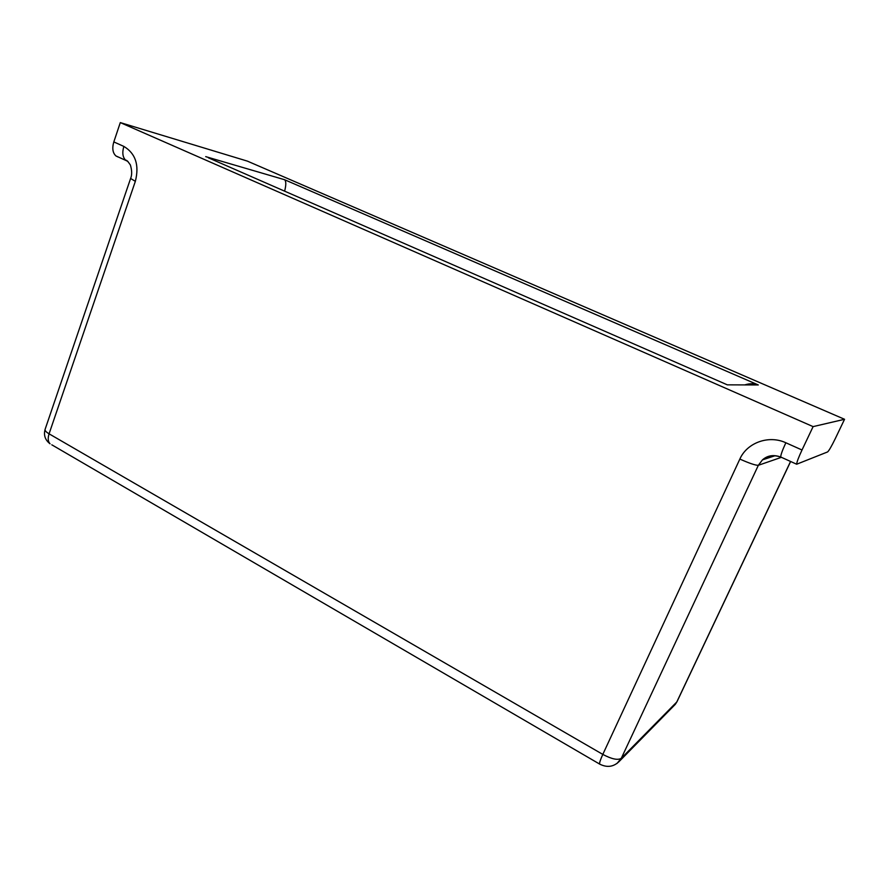 <?xml version="1.0" encoding="UTF-8"?>
<svg xmlns="http://www.w3.org/2000/svg" width="889" height="889" viewBox="0 0 889 889"><rect width="100%" height="100%" fill="white"/><g stroke="black" fill="none" stroke-linecap="round" stroke-linejoin="round"><path stroke-width="1.33" d="M123.86 146.418C135.606 153.486 139.44 165.132 135.35 181.345L49.073 433.821L602.809 754.405L739.848 459.068C747.004 442.7 768.785 434.754 785.854 442.766L802.011 450.001L813.102 426.62L120.304 122.593L113.814 141.918L123.86 146.418C122.004 152.752 122.682 157.431 125.882 160.442L127.949 161.476M120.304 122.593L247.364 161.12L844.55 419.286L835.338 438.51C831.548 446.278 828.959 450.756 827.592 451.934L796.677 464.225C796.722 462.269 798.5 457.535 802.011 450.001M813.102 426.62L844.55 419.286M117.993 156.964L115.926 155.942C112.692 152.908 111.981 148.241 113.814 141.918M744.815 384.904C749.594 383.348 754.094 383.359 758.295 384.959L727.335 384.848L725.502 384.048M284.624 191.157C286.191 185.001 286.18 181.2 284.591 179.722L758.295 384.959M727.335 384.848L208.337 157.786M781.42 457.324L758.35 465.291L621.3 758.306L676.773 702.01L790.565 461.458M205.715 156.631L284.591 179.722M785.854 442.766C782.387 450.267 780.686 455.024 780.731 457.013L781.298 457.268M135.35 181.345L130.605 178.456C132.094 174.977 132.017 170.477 130.372 164.954C127.738 161.131 126.249 159.631 125.882 160.442L115.926 155.942M45.095 429.387C43.494 435.199 45.139 440.011 50.051 443.789C47.995 441.633 47.662 438.31 49.073 433.821C46.117 432.065 44.794 430.587 45.095 429.387L130.605 178.456M673.751 705.933L677.018 701.654L790.632 461.491M616.955 763.518L621.3 758.306C617.855 760.417 611.699 759.117 602.809 754.405C600.464 759.539 599.386 762.762 599.586 764.051L51.806 444.811M677.018 701.654L675.284 704.366L619.577 761.062C613.832 766.929 607.176 767.929 599.586 764.051L600.053 764.329M739.848 459.068C749.527 463.369 755.694 465.447 758.35 465.291L762.473 459.857C767.94 455.524 774.041 454.623 780.775 457.157M796.677 464.225L780.731 457.013C773.563 454.49 767.485 455.446 762.473 459.857L774.964 455.757"/></g></svg>
